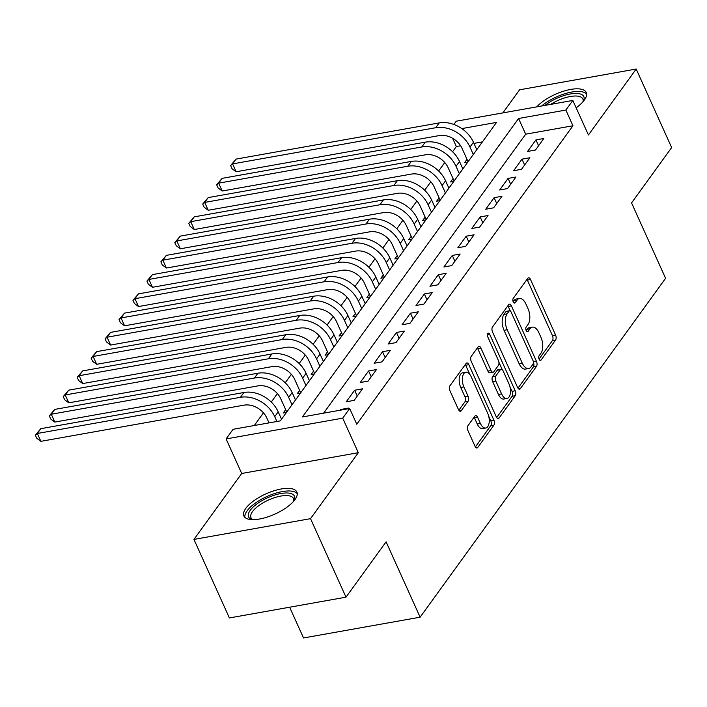 <?xml version="1.0" encoding="UTF-8"?>
<svg xmlns="http://www.w3.org/2000/svg" width="707" height="707" viewBox="0 0 707 707"><rect width="100%" height="100%" fill="white"/><g stroke="black" fill="none" stroke-linecap="round" stroke-linejoin="round"><path stroke-width="1.06" d="M539.123 359.236A2.563 1.308 79.9 0 0 540.528 360.437A2.563 1.308 79.9 0 0 541.049 360.075L555.596 339.987A3.659 1.874 79.9 0 0 555.578 335.021L530.515 279.521A3.659 1.874 79.9 0 0 528.509 277.816A3.659 1.874 79.9 0 0 527.758 278.328L513.211 298.416A2.563 1.308 79.9 0 0 513.229 301.898A2.563 1.308 79.9 0 0 514.634 303.091A2.563 1.308 79.9 0 0 515.164 302.729L517.047 300.13A11.71 5.992 79.9 0 1 519.442 298.469A11.71 5.992 79.9 0 1 525.875 303.948L527.97 308.57A11.71 5.992 79.9 0 1 528.041 324.486L526.158 327.085A2.563 1.308 79.9 0 0 526.176 330.567A2.563 1.308 79.9 0 0 527.581 331.76A2.563 1.308 79.9 0 0 528.102 331.397L529.985 328.799A11.71 5.992 79.9 0 1 532.389 327.147A11.71 5.992 79.9 0 1 538.822 332.617L540.908 337.248A11.71 5.992 79.9 0 1 540.988 353.155L539.105 355.754A2.563 1.308 79.9 0 0 539.123 359.236M294.952 499.628A29.067 11.065 -24.3 0 0 296.86 492.045A29.067 11.065 -24.3 0 0 273.671 490.888A29.067 11.065 -24.3 0 0 245.789 508.377A29.067 11.065 -24.3 0 0 243.88 515.969A29.067 11.065 -24.3 0 0 267.069 517.117A29.067 11.065 -24.3 0 0 294.952 499.628M576.152 107.791A29.067 11.065 -24.3 0 0 584.344 100.076A29.067 11.065 -24.3 0 0 586.253 92.493A29.067 11.065 -24.3 0 0 564.787 90.814A29.067 11.065 -24.3 0 0 536.79 106.854M467.954 425.702A3.659 1.874 79.9 0 0 467.981 430.678L475.016 446.25A3.659 1.874 79.9 0 0 477.022 447.955A3.659 1.874 79.9 0 0 477.773 447.443L493.928 425.137A3.659 1.874 79.9 0 0 493.901 420.161L468.847 364.671A3.659 1.874 79.9 0 0 466.832 362.956A3.659 1.874 79.9 0 0 466.09 363.478L449.935 385.783A3.659 1.874 79.9 0 0 449.952 390.75L458.445 409.556A3.659 1.874 79.9 0 0 460.46 411.271A3.659 1.874 79.9 0 0 461.211 410.749L468.122 401.205A3.659 1.874 79.9 0 0 468.096 396.238L463.889 386.906A9.783 5.011 79.9 0 1 465.833 372.218A9.783 5.011 79.9 0 1 471.207 376.796L487.706 413.33A9.783 5.011 79.9 0 1 485.762 428.018A9.783 5.011 79.9 0 1 480.38 423.44L477.632 417.351A3.659 1.874 79.9 0 0 475.625 415.645A3.659 1.874 79.9 0 0 474.874 416.158L467.954 425.702M345.997 597.176L229.395 617.945L193.939 539.414L310.541 518.655L345.997 597.176L386.093 541.818L420.126 617.193L665.587 278.302L631.554 202.918L671.65 147.56L636.194 69.039L588.427 134.984L572.829 100.438L565.856 110.062L572.944 125.766L356.77 424.227L349.682 408.522L342.709 418.155L226.107 438.923L233.08 429.29L280.352 420.868L496.526 122.417L461.821 128.594M310.541 518.655L358.308 452.701L342.709 418.155M517.586 387.463A3.659 1.874 79.9 0 0 519.592 389.177A3.659 1.874 79.9 0 0 520.343 388.656L536.498 366.359A3.659 1.874 79.9 0 0 536.48 361.383L511.417 305.892A3.659 1.874 79.9 0 0 509.411 304.178A3.659 1.874 79.9 0 0 508.66 304.699L492.505 326.996A3.659 1.874 79.9 0 0 492.532 331.972L517.586 387.463M515.217 395.743L499.062 418.049A3.659 1.874 79.9 0 1 498.311 418.571A3.659 1.874 79.9 0 1 496.296 416.856L471.242 361.365A3.659 1.874 79.9 0 1 471.216 356.39L478.135 346.845A3.659 1.874 79.9 0 1 478.886 346.324A3.659 1.874 79.9 0 1 480.893 348.038L491.056 370.548A3.659 1.874 79.9 0 0 493.062 372.253A3.659 1.874 79.9 0 0 493.813 371.741L498.4 365.404A3.659 1.874 79.9 0 0 498.382 360.429L487.803 337A2.563 1.308 79.9 0 1 488.307 333.156A2.563 1.308 79.9 0 1 489.712 334.358L515.191 390.777A3.659 1.874 79.9 0 1 515.217 395.743L512.062 396.309L496.676 417.545M636.194 69.039L519.592 89.807L502.863 112.899M285.681 409.636L283.242 413.003L286.468 412.428M299.627 390.379L297.187 393.755L300.413 393.18M313.572 371.122L311.133 374.498L314.359 373.923M327.518 351.874L325.079 355.241L328.304 354.667M341.472 332.617L339.024 335.984L342.25 335.41M355.418 313.36L352.97 316.727L356.195 316.153M369.363 294.103L366.924 297.47L370.141 296.896M383.309 274.846L380.87 278.222L384.087 277.648M397.254 255.589L394.815 258.965L398.041 258.391M411.2 236.341L408.761 239.708L411.987 239.134M425.146 217.084L422.706 220.451L425.932 219.877M439.091 197.827L436.652 201.195L439.878 200.62M453.037 178.571L450.598 181.938L453.823 181.363M535.455 150.061L543.824 138.501L535.941 139.906L527.572 151.457L535.455 150.061M521.51 169.309L529.879 157.758L521.996 159.163L513.627 170.714L521.51 169.309M507.564 188.566L515.933 177.015L508.05 178.42L499.681 189.971L507.564 188.566M493.619 207.823L501.979 196.272L494.105 197.677L485.736 209.228L493.619 207.823M479.664 227.08L488.033 215.529L480.159 216.925L471.79 228.485L479.664 227.08M465.719 246.336L474.088 234.777L466.213 236.182L457.844 247.733L465.719 246.336M451.773 265.593L460.142 254.034L452.268 255.439L443.899 266.99L451.773 265.593M437.827 284.841L446.197 273.291L438.313 274.696L429.953 286.247L437.827 284.841M423.882 304.098L432.251 292.548L424.368 293.953L415.999 305.504L423.882 304.098M409.936 323.355L418.305 311.805L410.422 313.21L402.053 324.76L409.936 323.355M395.991 342.612L404.36 331.062L396.477 332.458L388.108 344.017L395.991 342.612M382.045 361.869L390.405 350.31L382.531 351.715L374.162 363.265L382.045 361.869M368.091 381.126L376.46 369.567L368.586 370.972L360.217 382.522L368.091 381.126M354.145 400.374L362.514 388.823L354.64 390.229L346.271 401.779L354.145 400.374M572.944 125.766L525.672 134.189L323.612 413.171M348.038 408.814L348.569 408.08L340.694 409.486L340.155 410.219M460.611 145.775L456.342 146.535L452.577 151.731M444.765 162.522L438.632 170.988M430.819 181.779L424.686 190.245M416.874 201.035L410.74 209.502M402.928 220.292L396.795 228.759M388.974 239.54L382.849 248.007M375.028 258.797L368.895 267.264M361.083 278.054L354.949 286.521M347.137 297.311L341.004 305.778M333.191 316.568L327.058 325.034M319.246 335.825L313.113 344.291M305.3 355.073L299.167 363.539M291.355 374.33L285.221 382.796M277.4 393.587L271.276 402.053M263.455 412.844L254.281 425.517M482.413 141.895L473.973 143.397M466.991 159.314L464.543 162.69L467.769 162.115M289.64 607.207L303.524 637.961L420.126 617.193M358.308 452.701L241.706 473.469L193.939 539.414M241.706 473.469L226.107 438.923M456.342 146.535L452.613 138.28M453.867 124.459L456.227 121.206L572.829 100.438M565.856 110.062L518.584 118.484L302.41 416.944L349.682 408.522M525.672 134.189L518.584 118.484M535.941 139.906L538.575 145.739M521.996 159.163L524.629 164.996M508.05 178.42L510.684 184.253M494.105 197.677L496.738 203.51M480.159 216.925L482.793 222.767M466.213 236.182L468.847 242.024M452.268 255.439L454.901 261.272M438.313 274.696L440.956 280.529M424.368 293.953L427.01 299.786M410.422 313.21L413.056 319.043M396.477 332.458L399.11 338.3M382.531 351.715L385.165 357.556M368.586 370.972L371.219 376.804M354.64 390.229L357.274 396.061M340.694 409.486L340.96 410.078M532.389 327.147L529.243 327.703A11.71 5.992 79.9 0 0 526.839 329.365L529.985 328.799M526.096 330.381L526.839 329.365M519.442 298.469L516.296 299.034A11.71 5.992 79.9 0 0 513.892 300.687L517.047 300.13M513.149 301.712L513.892 300.687M539.043 359.059L552.45 340.553A3.659 1.874 79.9 0 0 552.423 335.578L527.369 280.087A3.659 1.874 79.9 0 0 526.989 279.398M510.286 310.912L508.271 306.449A3.659 1.874 79.9 0 0 507.891 305.76M517.966 388.161L533.352 366.915A3.659 1.874 79.9 0 0 533.423 362.17M533.043 364.123A2.563 1.308 79.9 0 0 533.034 360.641L511.037 311.928A2.563 1.308 79.9 0 0 509.632 310.727A2.563 1.308 79.9 0 0 509.102 311.089L507.122 313.837A11.71 5.992 79.9 0 0 507.193 329.745L522.226 363.045A11.71 5.992 79.9 0 0 528.659 368.515A11.71 5.992 79.9 0 0 531.063 366.862L533.043 364.123M509.632 310.727L506.477 311.292A2.563 1.308 79.9 0 0 505.956 311.654L509.102 311.089M528.659 368.515L525.504 369.081A11.71 5.992 79.9 0 1 519.071 363.601L504.038 330.31A11.71 5.992 79.9 0 1 503.967 314.394L505.956 311.654M493.062 372.253L489.916 372.819A3.659 1.874 79.9 0 1 487.901 371.104L477.738 348.595A3.659 1.874 79.9 0 0 477.366 347.906M498.886 362.214L502.235 369.628M509.897 386.596L512.036 391.333L515.191 390.777M501.599 393.896A9.783 5.011 79.9 0 0 506.981 398.474A9.783 5.011 79.9 0 0 508.925 383.786L503.11 370.919A3.659 1.874 79.9 0 0 501.104 369.204A3.659 1.874 79.9 0 0 500.353 369.726L495.766 376.053A3.659 1.874 79.9 0 0 495.784 381.029L501.599 393.896L498.444 394.462A9.783 5.011 79.9 0 0 503.826 399.04L506.981 398.474M501.104 369.204L497.949 369.761A3.659 1.874 79.9 0 0 497.198 370.282L500.353 369.726M498.444 394.462L492.638 381.586A3.659 1.874 79.9 0 1 492.611 376.61L497.198 370.282M512.062 396.309A3.659 1.874 79.9 0 0 512.036 391.333M485.762 428.018L482.607 428.583A9.783 5.011 79.9 0 1 477.234 424.006L474.485 417.917A3.659 1.874 79.9 0 0 474.105 417.218M465.833 372.218L462.678 372.783A9.783 5.011 79.9 0 0 460.734 387.471L463.889 386.906M458.825 410.254L464.967 401.77A3.659 1.874 79.9 0 0 464.95 396.795L460.734 387.471M469.872 374.489L465.692 365.236A3.659 1.874 79.9 0 0 465.312 364.538M475.387 446.939L490.773 425.702A3.659 1.874 79.9 0 0 490.755 420.727L488.678 416.14M468.069 161.7L462.095 148.479A18.629 14.352 -144.1 0 0 439.25 135.585L236.138 171.757L232.02 168.681L230.606 165.544L236.076 159.093L439.188 122.912A27.953 21.519 35.9 0 1 473.46 142.266L476.792 149.654M236.076 159.093L232.594 163.9L435.698 127.728A27.953 21.519 35.9 0 1 469.969 147.074L473.31 154.462M230.606 165.544L232.594 163.9L236.138 171.757M544.964 105.396A25.152 9.571 155.7 0 1 572.758 93.616A25.152 9.571 155.7 0 1 583.416 101.119A25.152 9.571 155.7 0 1 583.231 101.481M582.957 101.799A23.296 8.864 -24.3 0 0 582.833 98.953A23.296 8.864 -24.3 0 0 550.665 104.389M586.642 94.146A28.881 10.994 -24.3 0 0 567.403 92.997A28.881 10.994 -24.3 0 0 541.58 106.006M252.62 519.645A25.152 9.571 155.7 0 1 252.231 519.539A25.152 9.571 155.7 0 1 269.022 497.154A25.152 9.571 155.7 0 1 294.024 500.671A25.152 9.571 155.7 0 1 293.838 501.033M293.564 501.351A23.296 8.864 -24.3 0 0 293.44 498.506A23.296 8.864 -24.3 0 0 269.915 499.416A23.296 8.864 -24.3 0 0 250.985 517.674A23.296 8.864 -24.3 0 0 253.044 519.645M297.249 493.689A28.881 10.994 -24.3 0 0 268.651 495.766A28.881 10.994 -24.3 0 0 244.861 517.347M454.115 180.957L448.15 167.736A18.629 14.352 -144.1 0 0 425.296 154.833L222.192 191.014L218.074 187.938L216.66 184.801L222.131 178.341L425.243 142.169A27.953 21.519 35.9 0 1 459.515 161.514L462.846 168.902M222.131 178.341L218.64 183.157L421.752 146.985A27.953 21.519 35.9 0 1 456.024 166.331L459.364 173.719M216.66 184.801L218.64 183.157L222.192 191.014M440.169 200.214L434.204 186.993A18.629 14.352 -144.1 0 0 411.35 174.09L208.238 210.271L204.129 207.195L202.706 204.058L208.185 197.598L411.297 161.426A27.953 21.519 35.9 0 1 445.569 180.771L448.901 188.159M208.185 197.598L204.694 202.414L407.806 166.242A27.953 21.519 35.9 0 1 442.078 185.588L445.419 192.976M202.706 204.058L204.694 202.414L208.238 210.271M426.224 219.47L420.258 206.25A18.629 14.352 -144.1 0 0 397.405 193.347L194.292 229.519L190.183 226.452L188.76 223.315L194.239 216.855L397.352 180.683A27.953 21.519 35.9 0 1 431.623 200.028L434.955 207.416M194.239 216.855L190.749 221.671L393.861 185.499A27.953 21.519 35.9 0 1 428.133 204.844L431.473 212.233M188.76 223.315L190.749 221.671L194.292 229.519M412.278 238.727L406.304 225.498A18.629 14.352 -144.1 0 0 383.459 212.604L180.347 248.776L176.237 245.709L174.815 242.563L180.294 236.111L383.397 199.94A27.953 21.519 35.9 0 1 417.669 219.285L421.01 226.673M180.294 236.111L176.803 240.928L379.915 204.747A27.953 21.519 35.9 0 1 414.187 224.101L417.519 231.489M174.815 242.563L176.803 240.928L180.347 248.776M398.333 257.984L392.358 244.755A18.629 14.352 -144.1 0 0 369.514 231.861L166.401 268.033L162.292 264.966L160.869 261.82L166.339 255.368L369.452 219.197A27.953 21.519 35.9 0 1 403.724 238.542L407.064 245.93M166.339 255.368L162.857 260.185L365.97 224.004A27.953 21.519 35.9 0 1 400.242 243.349L403.573 250.738M160.869 261.82L162.857 260.185L166.401 268.033M384.387 277.232L378.413 264.011A18.629 14.352 -144.1 0 0 355.568 251.118L152.456 287.289L148.337 284.214L146.923 281.077L152.394 274.625L355.506 238.445A27.953 21.519 35.9 0 1 389.778 257.799L393.119 265.187M152.394 274.625L148.912 279.433L352.024 243.261A27.953 21.519 35.9 0 1 386.296 262.606L389.628 269.994M146.923 281.077L148.912 279.433L152.456 287.289M370.441 296.489L364.467 283.268A18.629 14.352 -144.1 0 0 341.622 270.366L138.51 306.546L134.392 303.471L132.978 300.334L138.448 293.873L341.561 257.702A27.953 21.519 35.9 0 1 375.832 277.047L379.173 284.435M138.448 293.873L134.966 298.69L338.079 262.518A27.953 21.519 35.9 0 1 372.35 281.863L375.682 289.251M132.978 300.334L134.966 298.69L138.51 306.546M356.496 315.746L350.522 302.525A18.629 14.352 -144.1 0 0 327.677 289.623L124.565 325.803L120.446 322.728L119.032 319.591L124.503 313.13L327.615 276.958A27.953 21.519 35.9 0 1 361.887 296.304L365.219 303.692M124.503 313.13L121.021 317.947L324.124 281.775A27.953 21.519 35.9 0 1 358.396 301.12L361.737 308.508M119.032 319.591L121.021 317.947L124.565 325.803M342.55 335.003L336.576 321.782A18.629 14.352 -144.1 0 0 313.731 308.879L110.619 345.051L106.501 341.985L105.087 338.847L110.557 332.387L313.669 296.215A27.953 21.519 35.9 0 1 347.941 315.561L351.273 322.949M110.557 332.387L107.066 337.204L310.179 301.032A27.953 21.519 35.9 0 1 344.45 320.377L347.791 327.765M105.087 338.847L107.066 337.204L110.619 345.051M328.596 354.26L322.631 341.03A18.629 14.352 -144.1 0 0 299.777 328.136L96.673 364.308L92.555 361.242L91.132 358.096L96.612 351.644L299.724 315.472A27.953 21.519 35.9 0 1 333.996 334.818L337.327 342.206M96.612 351.644L93.121 356.461L296.233 320.28A27.953 21.519 35.9 0 1 330.505 339.634L333.845 347.022M91.132 358.096L93.121 356.461L96.673 364.308M314.65 373.517L308.685 360.287A18.629 14.352 -144.1 0 0 285.831 347.393L82.719 383.565L78.61 380.499L77.187 377.352L82.666 370.901L285.778 334.729A27.953 21.519 35.9 0 1 320.05 354.074L323.382 361.463M82.666 370.901L79.175 375.717L282.287 339.537A27.953 21.519 35.9 0 1 316.559 358.882L319.9 366.27M77.187 377.352L79.175 375.717L82.719 383.565M300.705 392.765L294.739 379.544A18.629 14.352 -144.1 0 0 271.886 366.65L68.773 402.822L64.664 399.747L63.241 396.609L68.72 390.158L271.833 353.977A27.953 21.519 35.9 0 1 306.104 373.331L309.436 380.72M68.72 390.158L65.23 394.966L268.342 358.794A27.953 21.519 35.9 0 1 302.614 378.139L305.945 385.527M63.241 396.609L65.23 394.966L68.773 402.822M286.759 412.022L280.785 398.801A18.629 14.352 -144.1 0 0 257.94 385.898L54.828 422.079L50.718 419.004L49.296 415.866L54.775 409.406L257.878 373.234A27.953 21.519 35.9 0 1 292.15 392.579L295.491 399.968M54.775 409.406L51.284 414.222L254.396 378.051A27.953 21.519 35.9 0 1 288.668 397.396L292 404.784M49.296 415.866L51.284 414.222L54.828 422.079M269.022 422.892L266.839 418.058A18.629 14.352 -144.1 0 0 243.995 405.155L40.882 441.336L36.764 438.26L35.35 435.123L40.82 428.663L243.933 392.491A27.953 21.519 35.9 0 1 278.204 411.836L281.545 419.224M40.82 428.663L37.338 433.479L240.451 397.307A27.953 21.519 35.9 0 1 274.723 416.653L276.905 421.487M35.35 435.123L37.338 433.479L40.882 441.336M539.909 360.278L541.049 360.075M514.016 302.932L515.164 302.729M526.962 331.601L528.102 331.397M527.369 280.087L530.515 279.521M552.423 335.578L555.578 335.021M552.45 340.553L555.596 339.987M508.271 306.449L511.417 305.892M533.396 361.931L536.48 361.383M533.352 366.915L536.498 366.359M518.717 388.947L520.343 388.656M503.967 314.394L507.122 313.837M504.038 330.31L507.193 329.745M519.071 363.601L522.226 363.045M497.428 418.341L499.062 418.049M477.738 348.595L480.893 348.038M487.901 371.104L491.056 370.548M487.406 334.764L489.712 334.358M492.611 376.61L495.766 376.053M492.638 381.586L495.784 381.029M474.485 417.917L477.632 417.351M477.234 424.006L480.38 423.44M464.95 396.795L468.096 396.238M464.967 401.77L468.122 401.205M459.577 411.041L461.211 410.749M465.692 365.236L468.847 364.671M490.755 420.727L493.901 420.161M490.773 425.702L493.928 425.137M476.138 447.734L477.773 447.443M473.46 142.266L469.969 147.074M439.188 122.912L435.698 127.728M459.515 161.514L456.024 166.331M425.243 142.169L421.752 146.985M445.569 180.771L442.078 185.588M411.297 161.426L407.806 166.242M431.623 200.028L428.133 204.844M397.352 180.683L393.861 185.499M417.669 219.285L414.187 224.101M383.397 199.94L379.915 204.747M403.724 238.542L400.242 243.349M369.452 219.197L365.97 224.004M389.778 257.799L386.296 262.606M355.506 238.445L352.024 243.261M375.832 277.047L372.35 281.863M341.561 257.702L338.079 262.518M361.887 296.304L358.396 301.12M327.615 276.958L324.124 281.775M347.941 315.561L344.45 320.377M313.669 296.215L310.179 301.032M333.996 334.818L330.505 339.634M299.724 315.472L296.233 320.28M320.05 354.074L316.559 358.882M285.778 334.729L282.287 339.537M306.104 373.331L302.614 378.139M271.833 353.977L268.342 358.794M292.15 392.579L288.668 397.396M257.878 373.234L254.396 378.051M278.204 411.836L274.723 416.653M243.933 392.491L240.451 397.307"/></g></svg>
